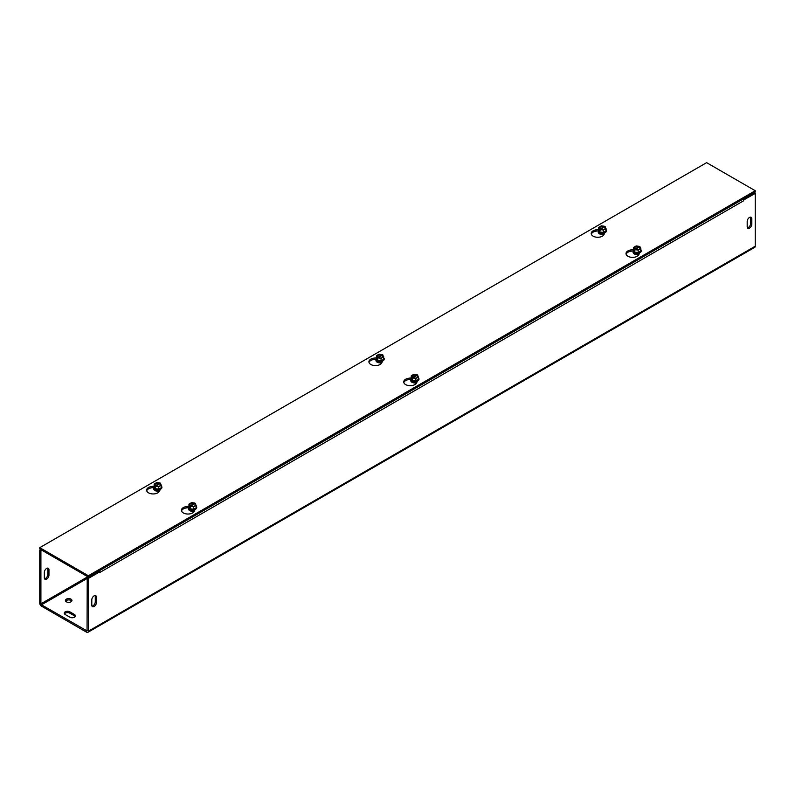 <?xml version="1.0" encoding="UTF-8"?>
<svg xmlns="http://www.w3.org/2000/svg" width="795" height="795" viewBox="0 0 795 795"><rect width="100%" height="100%" fill="white"/><g stroke="black" fill="none" stroke-linecap="round" stroke-linejoin="round"><path stroke-width="1.19" d="M91.803 599.837A3.279 1.888 -60 0 1 93.234 596.538A3.279 1.888 -60 0 1 95.758 595.664A3.279 1.888 -60 0 1 96.434 597.164L96.434 602.511A3.279 1.888 -60 0 1 95.002 605.8A3.279 1.888 -60 0 1 92.478 606.684A3.279 1.888 -60 0 1 91.803 605.184L91.803 599.837M92.011 606.158A3.279 1.888 120 0 0 95.281 601.835L95.281 596.489A3.279 1.888 120 0 0 95.072 595.505M747.191 221.447A3.279 1.888 -60 0 1 748.622 218.148A3.279 1.888 -60 0 1 751.146 217.273A3.279 1.888 -60 0 1 751.822 218.774L751.822 224.12A3.279 1.888 -60 0 1 750.391 227.42A3.279 1.888 -60 0 1 747.866 228.294A3.279 1.888 -60 0 1 747.191 226.794L747.191 221.447M747.399 227.777A3.279 1.888 120 0 0 750.669 223.455L750.669 218.108A3.279 1.888 120 0 0 750.46 217.124M44.54 578.76A3.279 1.888 120 0 0 47.809 574.437L47.809 569.081A3.279 1.888 120 0 0 47.601 568.107M44.331 572.43A3.279 1.888 -60 0 1 45.762 569.131A3.279 1.888 -60 0 1 48.286 568.256A3.279 1.888 -60 0 1 48.962 569.757L48.962 575.103A3.279 1.888 -60 0 1 47.541 578.392A3.279 1.888 -60 0 1 45.017 579.277A3.279 1.888 -60 0 1 44.331 577.776L44.331 572.43M69.851 617.188L65.22 614.515A3.279 1.888 180 0 1 64.266 613.174A3.279 1.888 180 0 1 66.283 611.425A3.279 1.888 180 0 1 69.851 611.842L74.482 614.515A3.279 1.888 180 0 1 75.446 615.847A3.279 1.888 180 0 1 73.418 617.596A3.279 1.888 180 0 1 69.851 617.188M75.227 616.523A3.279 1.888 0 0 0 74.482 615.847L69.851 613.174A3.279 1.888 0 0 0 64.474 613.839M71.013 599.142A3.279 1.888 180 0 1 71.967 600.473A3.279 1.888 180 0 1 68.698 602.362A3.279 1.888 180 0 1 65.419 600.473A3.279 1.888 180 0 1 67.446 598.724A3.279 1.888 180 0 1 71.013 599.142M71.759 601.139A3.279 1.888 0 0 0 71.013 600.473A3.279 1.888 0 0 0 65.627 601.139M743.573 200.022L755.25 193.404L754.087 192.728L743.166 199.038A2.455 1.421 60 0 1 743.673 200.757L99.951 572.4A2.455 1.421 -120 0 0 99.951 572.271M99.852 571.684A2.455 1.421 -120 0 0 99.445 570.691M40.913 549.673L39.75 550.339L39.75 603.147A2.455 1.421 -120 0 0 41.489 606.158L86.635 632.224A2.455 1.421 -120 0 0 87.867 632.343A2.455 1.421 -120 0 0 88.374 631.22L88.374 578.412L99.951 571.734L98.789 571.068L87.221 577.746L87.052 630.932L41.489 604.816L40.913 603.822L87.798 576.743M42.065 550.339L40.913 551.014L40.913 603.822M743.673 200.757L743.673 200.082M99.951 572.41L99.951 571.734M755.25 193.404L755.25 246.212A2.455 1.421 60 0 1 754.743 247.334L87.867 632.343M40.913 551.014L39.75 550.339M87.221 577.746L88.374 578.412M604.916 232.667L604.081 234.465A6.549 3.776 180 0 1 596.906 237.238A6.549 3.776 180 0 1 591.212 233.482A6.549 3.776 180 0 1 596.061 229.835L598.734 229.417M598.297 230.828L596.061 231.166A6.549 3.776 0 0 0 591.311 234.157M382.624 361.01L381.789 362.798A6.549 3.776 180 0 1 374.614 365.571A6.549 3.776 180 0 1 368.92 361.824A6.549 3.776 180 0 1 373.769 358.167L376.442 357.76M376.005 359.032A4.094 2.365 0 0 0 376.005 359.151L373.769 359.509A6.549 3.776 0 0 0 369.019 362.49M633.108 250.793A4.094 2.365 0 0 0 633.098 250.902L630.872 251.27A6.549 3.776 0 0 0 626.122 254.251M639.727 252.77L638.892 254.559A6.549 3.776 180 0 1 631.707 257.332A6.549 3.776 180 0 1 626.013 253.585A6.549 3.776 180 0 1 630.872 249.928L633.545 249.511M410.816 379.126A4.094 2.365 0 0 0 410.806 379.245L408.58 379.603A6.549 3.776 0 0 0 403.83 382.584M417.435 381.103L416.6 382.902A6.549 3.776 180 0 1 409.415 385.664A6.549 3.776 180 0 1 403.721 381.918A6.549 3.776 180 0 1 408.58 378.271L411.253 377.854M160.332 489.352L159.497 491.141A6.549 3.776 180 0 1 152.322 493.914A6.549 3.776 180 0 1 146.628 490.157A6.549 3.776 180 0 1 151.477 486.51L154.15 486.093M153.713 487.375A4.094 2.365 0 0 0 153.713 487.484L151.477 487.842A6.549 3.776 0 0 0 146.727 490.833M188.524 507.468A4.094 2.365 0 0 0 188.514 507.588L186.288 507.945A6.549 3.776 0 0 0 181.538 510.927M195.143 509.446L194.308 511.235A6.549 3.776 180 0 1 187.123 514.007A6.549 3.776 180 0 1 181.429 510.261A6.549 3.776 180 0 1 186.288 506.604L188.962 506.196M88.374 575.739L39.75 547.666L706.626 162.657L755.25 190.73L88.374 575.739L88.374 577.081L755.25 192.062L755.25 190.73M88.374 577.081L39.75 549.007L39.75 547.666M195.461 505.719A3.786 2.186 0 0 1 196.266 507.717L193.592 509.267L189.935 508.701L188.962 506.594A3.786 2.186 0 0 0 189.935 508.701A3.786 2.186 0 0 0 193.592 509.267A3.786 2.186 0 0 0 196.266 507.717L195.381 503.364L190.303 506.296L190.303 507.578L189.836 507.309L189.836 506.027L194.924 503.096L194.924 503.732M189.836 506.027L188.962 504.129L191.635 502.589L194.924 503.096M188.962 506.594L188.962 504.129M189.935 508.701L189.935 507.528M190.174 505.839A3.14 1.819 180 0 1 190.393 503.414A3.14 1.819 180 0 1 194.596 503.285M195.053 503.553A3.14 1.819 180 0 1 194.835 505.978A3.14 1.819 180 0 1 190.631 506.107M196.266 505.262L193.592 506.803L190.303 506.296M190.452 505.888A2.753 1.59 180 0 1 190.671 503.791A2.753 1.59 180 0 1 194.308 503.662M194.775 503.931A2.753 1.59 180 0 1 194.556 506.037A2.753 1.59 180 0 1 190.909 506.157M196.266 506.286A4.094 2.365 180 0 1 196.564 506.743A4.094 2.365 180 0 1 196.703 507.349A4.094 2.365 180 0 1 193.672 509.635A4.094 2.365 180 0 1 188.654 507.965A4.094 2.365 180 0 1 188.514 507.349A4.094 2.365 180 0 1 188.962 506.286M193.592 509.267L193.592 506.803M188.514 507.349L188.514 507.588A4.094 2.365 0 0 0 188.654 508.194A4.094 2.365 0 0 0 193.145 509.923A4.094 2.365 0 0 0 196.703 507.588A4.094 2.365 0 0 0 196.703 507.468M190.244 509.983A2.365 1.371 0 0 0 190.244 510.022A2.365 1.371 0 0 0 190.323 510.38A2.365 1.371 0 0 0 190.76 510.877M194.467 510.877A2.365 1.371 0 0 0 194.477 510.867L192.609 511.165L189.528 510.142A3.478 2.007 180 0 1 189.18 508.87M191.039 510.956A2.365 1.371 180 0 1 190.323 510.291A2.365 1.371 180 0 1 190.244 509.943A2.365 1.371 180 0 1 190.293 509.645A2.365 1.371 180 0 1 190.283 509.525M190.263 509.516A2.365 1.371 0 0 0 190.323 509.714A2.365 1.371 0 0 0 192.787 510.728A2.365 1.371 0 0 0 194.964 509.516M194.944 509.525A2.365 1.371 180 0 1 192.708 510.638A2.365 1.371 180 0 1 190.323 509.635M191.237 509.814A2.365 1.371 0 0 0 193.99 509.814M193.394 509.903A2.365 1.371 180 0 1 191.824 509.903M160.66 485.626A3.786 2.186 0 0 1 161.455 487.623L158.781 489.173L155.134 488.607L154.15 486.5A3.786 2.186 0 0 0 155.134 488.607A3.786 2.186 0 0 0 158.781 489.173A3.786 2.186 0 0 0 161.455 487.623L160.58 483.271L155.492 486.202L155.492 487.484L155.035 487.216L155.035 485.934L160.113 483.002L160.113 483.638M155.035 485.934L154.15 484.036L156.824 482.495L160.113 483.002M154.15 486.5L154.15 484.036M155.134 488.607L155.134 487.424M161.455 485.169L158.781 486.709L155.492 486.202M160.252 483.459A3.14 1.819 180 0 1 160.024 485.884A3.14 1.819 180 0 1 155.83 486.013M155.363 485.745A3.14 1.819 180 0 1 155.582 483.32A3.14 1.819 180 0 1 159.785 483.191M159.964 483.837A2.753 1.59 180 0 1 159.745 485.934A2.753 1.59 180 0 1 156.108 486.063M155.641 485.795A2.753 1.59 180 0 1 155.86 483.688A2.753 1.59 180 0 1 159.507 483.569M161.455 486.192A4.094 2.365 180 0 1 161.763 486.649A4.094 2.365 180 0 1 161.902 487.255A4.094 2.365 180 0 1 158.344 489.601A4.094 2.365 180 0 1 153.852 487.872A4.094 2.365 180 0 1 153.713 487.255A4.094 2.365 180 0 1 154.15 486.192M158.781 489.173L158.781 486.709M153.713 487.255L153.713 487.484A4.094 2.365 0 0 0 157.808 489.849A4.094 2.365 0 0 0 161.902 487.484A4.094 2.365 0 0 0 161.892 487.375M155.432 489.889A2.365 1.371 0 0 0 155.432 489.929A2.365 1.371 0 0 0 155.959 490.783M159.646 490.823A3.478 2.007 180 0 1 155.343 490.535A3.478 2.007 180 0 1 154.717 490.038L157.798 491.072L159.666 490.773A2.365 1.371 0 0 0 159.676 490.763M156.227 490.863A2.365 1.371 180 0 1 155.432 489.839A2.365 1.371 180 0 1 155.492 489.551M155.452 489.422A2.365 1.371 0 0 0 157.808 490.634A2.365 1.371 0 0 0 160.163 489.422A2.365 1.371 180 0 1 157.808 490.545A2.365 1.371 180 0 1 155.472 489.432M156.436 489.71A2.365 1.371 0 0 0 159.179 489.71M158.593 489.809A2.365 1.371 180 0 1 157.022 489.809M417.753 377.387A3.786 2.186 0 0 1 418.558 379.384L415.884 380.924L412.227 380.358L411.253 378.251A3.786 2.186 0 0 0 412.227 380.358A3.786 2.186 0 0 0 415.884 380.924A3.786 2.186 0 0 0 418.558 379.384L417.673 375.021L412.595 377.963L412.595 379.245L412.128 378.977L412.128 377.695L417.216 374.753L417.216 375.399M412.128 377.695L411.253 375.797L413.927 374.246L417.216 374.753M411.253 378.251L411.253 375.797M412.227 380.358L412.227 379.185M412.466 377.496A3.14 1.819 180 0 1 412.684 375.071A3.14 1.819 180 0 1 416.878 374.952M417.345 375.21A3.14 1.819 180 0 1 417.127 377.645A3.14 1.819 180 0 1 412.923 377.764M418.558 376.919L415.884 378.47L412.595 377.963M412.744 377.555A2.753 1.59 180 0 1 412.963 375.449A2.753 1.59 180 0 1 416.6 375.32M417.067 375.588A2.753 1.59 180 0 1 416.848 377.695A2.753 1.59 180 0 1 413.201 377.824M418.558 377.953A4.094 2.365 180 0 1 418.856 378.4A4.094 2.365 180 0 1 418.995 379.016A4.094 2.365 180 0 1 415.964 381.302A4.094 2.365 180 0 1 410.945 379.622A4.094 2.365 180 0 1 410.806 379.016A4.094 2.365 180 0 1 411.253 377.953M415.884 380.924L415.884 378.47M410.806 379.016L410.806 379.245A4.094 2.365 0 0 0 410.945 379.861A4.094 2.365 0 0 0 415.437 381.59A4.094 2.365 0 0 0 418.995 379.245A4.094 2.365 0 0 0 418.995 379.126M412.535 381.64A2.365 1.371 0 0 0 412.535 381.68A2.365 1.371 0 0 0 412.615 382.037A2.365 1.371 0 0 0 413.052 382.534M416.759 382.534A2.365 1.371 0 0 0 416.769 382.524L414.901 382.832L411.81 381.799A3.478 2.007 180 0 1 411.472 380.537M413.33 382.624A2.365 1.371 180 0 1 412.615 381.958A2.365 1.371 180 0 1 412.535 381.6A2.365 1.371 180 0 1 412.585 381.312A2.365 1.371 180 0 1 412.575 381.193A2.365 1.371 0 0 0 412.615 381.371A2.365 1.371 0 0 0 415.079 382.385A2.365 1.371 0 0 0 417.256 381.183M417.236 381.193A2.365 1.371 180 0 1 414.99 382.306A2.365 1.371 180 0 1 412.615 381.292M413.529 381.471A2.365 1.371 0 0 0 416.282 381.471M415.686 381.56A2.365 1.371 180 0 1 414.116 381.56M382.952 357.293A3.786 2.186 0 0 1 383.747 359.29L381.073 360.831L377.426 360.264L376.442 358.157A3.786 2.186 0 0 0 377.426 360.264A3.786 2.186 0 0 0 381.073 360.831A3.786 2.186 0 0 0 383.747 359.29L382.872 354.928L377.784 357.859L377.784 359.141L377.327 358.883L377.327 357.591L382.405 354.659L382.405 355.295M377.327 357.591L376.442 355.693L379.116 354.153L382.405 354.659M376.442 358.157L376.442 355.693M377.426 360.264L377.426 359.092M383.747 356.826L381.073 358.366L377.784 357.859M382.534 355.117A3.14 1.819 180 0 1 382.316 357.541A3.14 1.819 180 0 1 378.122 357.671M377.655 357.402A3.14 1.819 180 0 1 377.873 354.977A3.14 1.819 180 0 1 382.077 354.848M382.256 355.494A2.753 1.59 180 0 1 382.037 357.601A2.753 1.59 180 0 1 378.4 357.72M377.933 357.462A2.753 1.59 180 0 1 378.152 355.355A2.753 1.59 180 0 1 381.799 355.226M383.747 357.849A4.094 2.365 180 0 1 384.055 358.307A4.094 2.365 180 0 1 384.194 358.923A4.094 2.365 180 0 1 380.626 361.258A4.094 2.365 180 0 1 376.144 359.529A4.094 2.365 180 0 1 376.005 358.923A4.094 2.365 180 0 1 376.442 357.849M381.073 360.831L381.073 358.366M376.005 358.923L376.005 359.151A4.094 2.365 0 0 0 380.099 361.516A4.094 2.365 0 0 0 384.194 359.151A4.094 2.365 0 0 0 384.184 359.032M378.519 362.53A2.365 1.371 180 0 1 377.724 361.506A2.365 1.371 0 0 0 377.724 361.586A2.365 1.371 0 0 0 378.241 362.441M381.948 362.441A2.365 1.371 0 0 0 381.968 362.431L380.09 362.729L377.009 361.705A3.478 2.007 180 0 1 376.661 360.443M377.744 361.079A2.365 1.371 0 0 0 380.099 362.291A2.365 1.371 0 0 0 382.455 361.079A2.365 1.371 180 0 1 380.099 362.212A2.365 1.371 180 0 1 377.764 361.089M378.718 361.377A2.365 1.371 0 0 0 381.471 361.377M380.885 361.467A2.365 1.371 180 0 1 379.314 361.467M640.045 249.044A3.786 2.186 0 0 1 640.85 251.041L638.176 252.591L634.519 252.025L633.545 249.918A3.786 2.186 0 0 0 634.519 252.025A3.786 2.186 0 0 0 638.176 252.591A3.786 2.186 0 0 0 640.85 251.041L639.965 246.689L634.887 249.62L634.887 250.902L634.42 250.634L634.42 249.352L639.508 246.42L639.508 247.056M634.42 249.352L633.545 247.454L636.219 245.913L639.508 246.42M633.545 249.918L633.545 247.454M634.519 252.025L634.519 250.842M634.748 249.163A3.14 1.819 180 0 1 634.976 246.738A3.14 1.819 180 0 1 639.17 246.609M639.637 246.877A3.14 1.819 180 0 1 639.419 249.302A3.14 1.819 180 0 1 635.215 249.431M640.85 248.587L638.176 250.127L634.887 249.62M635.036 249.213A2.753 1.59 180 0 1 635.255 247.106A2.753 1.59 180 0 1 638.892 246.987M639.359 247.255A2.753 1.59 180 0 1 639.14 249.352A2.753 1.59 180 0 1 635.493 249.481M640.85 249.61A4.094 2.365 180 0 1 641.148 250.067A4.094 2.365 180 0 1 641.287 250.673A4.094 2.365 180 0 1 638.256 252.959A4.094 2.365 180 0 1 633.237 251.29A4.094 2.365 180 0 1 633.098 250.673A4.094 2.365 180 0 1 633.545 249.61M638.176 252.591L638.176 250.127M633.098 250.673L633.098 250.902A4.094 2.365 0 0 0 633.237 251.518A4.094 2.365 0 0 0 637.729 253.247A4.094 2.365 0 0 0 641.287 250.902A4.094 2.365 0 0 0 641.287 250.793M634.827 253.307A2.365 1.371 0 0 0 634.827 253.347A2.365 1.371 0 0 0 634.907 253.694A2.365 1.371 0 0 0 635.344 254.201M639.041 254.201A2.365 1.371 0 0 0 639.061 254.191L637.193 254.489L634.102 253.466A3.478 2.007 180 0 1 633.764 252.194M635.622 254.281A2.365 1.371 180 0 1 634.907 253.615A2.365 1.371 180 0 1 634.827 253.257A2.365 1.371 180 0 1 634.877 252.969M634.907 253.039A2.365 1.371 0 0 0 637.371 254.042A2.365 1.371 0 0 0 639.548 252.84A2.365 1.371 180 0 1 637.282 253.963A2.365 1.371 180 0 1 634.907 252.949A2.365 1.371 180 0 1 634.867 252.85A2.365 1.371 0 0 0 634.907 253.039M635.821 253.128A2.365 1.371 0 0 0 638.564 253.128M637.978 253.227A2.365 1.371 180 0 1 636.407 253.227M605.243 228.95A3.786 2.186 0 0 1 606.038 230.948L603.365 232.488L599.718 231.931L598.734 229.815A3.786 2.186 0 0 0 599.718 231.931A3.786 2.186 0 0 0 603.365 232.488A3.786 2.186 0 0 0 606.038 230.948L605.164 226.595L600.076 229.526L600.076 230.808L599.619 230.54L599.619 229.258L604.697 226.327L604.697 226.963M599.619 229.258L598.734 227.36L601.408 225.81L604.697 226.327M598.734 229.815L598.734 227.36M599.718 231.931L599.718 230.749M606.038 228.493L603.365 230.033L600.076 229.526M604.826 226.784A3.14 1.819 180 0 1 604.607 229.208A3.14 1.819 180 0 1 600.404 229.338M599.947 229.069A3.14 1.819 180 0 1 600.165 226.645A3.14 1.819 180 0 1 604.369 226.515M604.548 227.151A2.753 1.59 180 0 1 604.329 229.258A2.753 1.59 180 0 1 600.692 229.387M600.225 229.119A2.753 1.59 180 0 1 600.444 227.012A2.753 1.59 180 0 1 604.091 226.893M606.038 229.517A4.094 2.365 180 0 1 606.346 229.974A4.094 2.365 180 0 1 606.486 230.58A4.094 2.365 180 0 1 602.918 232.925A4.094 2.365 180 0 1 598.436 231.196A4.094 2.365 180 0 1 598.297 230.58A4.094 2.365 180 0 1 598.734 229.517M603.365 232.488L603.365 230.033M598.297 230.699A4.094 2.365 0 0 0 598.297 230.808A4.094 2.365 0 0 0 602.391 233.173A4.094 2.365 0 0 0 606.486 230.808A4.094 2.365 0 0 0 606.476 230.699M600.811 234.187A2.365 1.371 180 0 1 600.016 233.164A2.365 1.371 0 0 0 600.016 233.253A2.365 1.371 0 0 0 600.533 234.108M599.301 233.362A3.478 2.007 180 0 0 599.927 233.859A3.478 2.007 180 0 0 604.23 234.147A2.365 1.371 0 0 0 604.26 234.088L602.381 234.396L599.301 233.362A3.478 2.007 180 0 1 598.953 232.1M600.036 232.746A2.365 1.371 0 0 0 602.391 233.959A2.365 1.371 0 0 0 604.737 232.746M604.717 232.756A2.365 1.371 180 0 1 602.391 233.869A2.365 1.371 180 0 1 600.056 232.756M601.01 233.034A2.365 1.371 0 0 0 603.763 233.034M603.176 233.134A2.365 1.371 180 0 1 601.606 233.134M598.436 231.434A4.134 2.385 0 0 0 599.46 233.839A4.134 2.385 0 0 0 604.15 234.306M153.852 488.11A4.134 2.385 0 0 0 154.876 490.515A4.134 2.385 0 0 0 159.576 490.982M376.144 359.767A4.134 2.385 0 0 0 377.168 362.172A4.134 2.385 0 0 0 381.858 362.649M381.938 362.48A3.478 2.007 180 0 1 377.635 362.202A3.478 2.007 180 0 1 377.009 361.705M639.041 254.241A3.478 2.007 180 0 1 634.738 253.953A3.478 2.007 180 0 1 634.102 253.466M633.247 251.528A4.134 2.385 -0 0 0 634.271 253.933A4.134 2.385 -0 0 0 638.961 254.4M188.663 508.204A4.134 2.385 -0 0 0 189.687 510.609A4.134 2.385 -0 0 0 194.377 511.086M410.955 379.871A4.134 2.385 -0 0 0 411.979 382.276A4.134 2.385 -0 0 0 416.669 382.743M416.749 382.574A3.478 2.007 180 0 1 412.446 382.296A3.478 2.007 180 0 1 411.81 381.799M154.717 490.038A3.478 2.007 180 0 1 154.379 488.776M194.457 510.917A3.478 2.007 180 0 1 190.154 510.629A3.478 2.007 180 0 1 189.528 510.142M96.434 597.164L95.281 596.489M96.434 602.511L95.281 601.835M751.822 218.774L750.669 218.108M751.822 224.12L750.669 223.455M47.809 569.081L48.962 569.757M47.809 574.437L48.962 575.103M74.482 615.847L74.482 614.515M69.851 613.174L69.851 611.842M88.374 631.22L755.25 246.212M87.221 578.422L41.489 604.816M86.635 630.892L87.221 630.554M596.061 229.835L596.061 231.166M373.769 358.167L373.769 359.509M630.872 249.928L630.872 251.27M408.58 378.271L408.58 379.603M151.477 486.51L151.477 487.842M186.288 506.604L186.288 507.945M194.169 510.39A1.928 1.113 180 0 1 191.058 510.39M194.079 509.794A1.928 1.113 180 0 1 191.138 509.794M159.358 490.296A1.928 1.113 180 0 1 156.247 490.296M159.278 489.69A1.928 1.113 180 0 1 156.337 489.69M416.461 382.047A1.928 1.113 180 0 1 413.35 382.047M416.371 381.451A1.928 1.113 180 0 1 413.43 381.451M381.65 361.954A1.928 1.113 180 0 1 378.539 361.954M381.57 361.357A1.928 1.113 180 0 1 378.629 361.357M638.753 253.714A1.928 1.113 180 0 1 635.642 253.714M638.663 253.108A1.928 1.113 180 0 1 635.722 253.108M603.942 233.621A1.928 1.113 180 0 1 600.831 233.621M603.862 233.014A1.928 1.113 180 0 1 600.921 233.014"/></g></svg>
